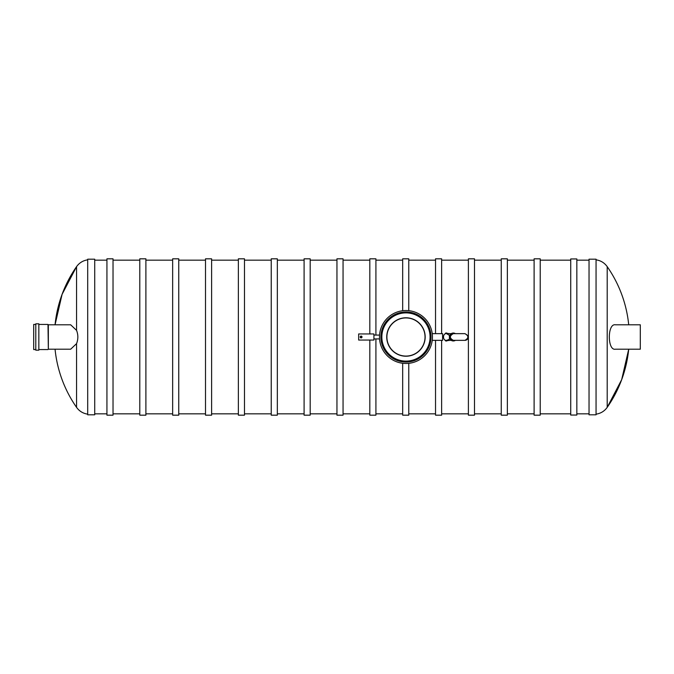 <?xml version="1.0" encoding="UTF-8"?>
<svg xmlns="http://www.w3.org/2000/svg" width="674" height="674" viewBox="0 0 674 674"><rect width="100%" height="100%" fill="white"/><g stroke="black" fill="none" stroke-linecap="round" stroke-linejoin="round"><path stroke-width="1.01" d="M534.111 337L534.111 258.824L540.219 258.824L540.219 415.176L534.111 415.176L534.111 337M501.254 337L501.254 258.824L507.354 258.824L507.354 415.176L501.254 415.176L501.254 337M468.396 337L468.396 258.824L474.496 258.824L474.496 415.176L468.396 415.176L468.396 337M435.53 333.647L435.53 258.824L441.639 258.824L441.639 333.647M441.639 340.353L441.639 415.176L435.53 415.176L435.53 340.353M402.673 310.722L402.673 258.824L408.773 258.824L408.773 310.663M408.773 363.337L408.773 415.176L402.673 415.176L402.673 363.278M369.815 333.95L369.815 258.824L375.915 258.824L375.915 335.079M375.915 338.921L375.915 415.176L369.815 415.176L369.815 340.05M336.949 337L336.949 258.824L343.058 258.824L343.058 415.176L336.949 415.176L336.949 337M304.092 337L304.092 258.824L310.192 258.824L310.192 415.176L304.092 415.176L304.092 337M271.234 337L271.234 258.824L277.334 258.824L277.334 415.176L271.234 415.176L271.234 337M238.369 337L238.369 258.824L244.477 258.824L244.477 415.176L238.369 415.176L238.369 337M205.511 337L205.511 258.824L211.611 258.824L211.611 415.176L205.511 415.176L205.511 337M172.654 337L172.654 258.824L178.753 258.824L178.753 415.176L172.654 415.176L172.654 337M139.788 337L139.788 258.824L145.896 258.824L145.896 415.176L139.788 415.176L139.788 337M106.93 337L106.93 258.824L113.03 258.824L113.03 415.176L106.93 415.176L106.93 337M570.726 258.951L570.726 415.049L576.834 415.049L576.834 258.951L570.726 258.951M76.558 330.361C78.268 334.776 78.268 339.207 76.558 343.639L70.669 349.208L48.343 349.208L48.343 324.792L70.669 324.792L76.558 330.361L76.558 266.643A123.03 123.03 0 0 0 55.057 324.792L62.084 294.344L76.558 266.643C79.321 262.809 83.037 260.543 87.704 259.835M94.722 259.195L94.722 414.805L87.704 414.805L87.704 259.195L94.722 259.195M628.707 324.792A123.03 123.03 0 0 0 607.207 266.643L607.207 407.357A123.03 123.03 0 0 0 628.707 349.208L621.681 379.656L607.207 407.357C604.443 411.191 600.728 413.457 596.052 414.165M615.396 349.208L615.387 349.208C607.316 350.783 607.282 323.276 615.387 324.792L640.3 324.792L640.3 349.208L615.387 349.208M589.034 414.805L589.034 259.195L596.052 259.195L596.052 414.805L589.034 414.805M48.343 349.208L47.989 324.438L38.839 324.438M35.789 349.562L33.7 349.562L33.7 324.438L35.789 324.438M35.789 337L35.789 323.832L38.839 323.832L38.839 350.168L35.789 350.168L35.789 337M455.439 340.353A3.968 3.968 0 0 1 449.516 338.104A3.968 3.968 0 0 1 455.439 333.647M449.971 340.353L446.854 340.665M446.854 333.335L449.971 333.647M445.64 340.21L445.64 340.968L446.854 340.968M446.854 333.032L445.64 333.032L445.64 333.79M464.917 333.647L453.324 333.647A3.353 3.353 0 0 0 449.971 337A3.353 3.353 0 0 0 453.324 340.353C449.01 338.121 449.01 335.879 453.324 333.647C449.406 335.879 449.406 338.121 453.324 340.353L464.917 340.353C469.23 338.121 469.23 335.879 464.917 333.647C468.843 335.879 468.843 338.121 464.917 340.353A3.353 3.353 0 0 0 468.278 337A3.353 3.353 0 0 1 464.917 340.353M373.918 340.05L358.661 340.05L358.661 333.95L373.918 333.95L373.918 340.05M360.497 337A0.607 0.607 0 0 1 361.407 336.469A0.607 0.607 0 0 1 361.407 337.531A0.607 0.607 0 0 1 360.497 337A0.607 0.607 0 0 1 361.407 336.469A0.607 0.607 0 0 1 361.407 337.531A0.607 0.607 0 0 1 360.497 337M432.228 340.353L442.582 340.353L442.582 333.647L432.228 333.647M380.911 337A25.048 25.048 0 0 1 405.959 311.952A25.048 25.048 0 0 1 431.015 337A25.048 25.048 0 0 1 405.959 362.048A25.048 25.048 0 0 1 380.911 337M432.447 337A26.488 26.488 0 0 0 392.715 314.067A26.488 26.488 0 0 0 392.715 359.933A26.488 26.488 0 0 0 432.447 337M386.733 337A19.226 19.226 0 0 1 415.572 320.352A19.226 19.226 0 0 1 415.572 353.648A19.226 19.226 0 0 1 386.733 337M381.855 337A24.104 24.104 0 0 1 418.015 316.123A24.104 24.104 0 0 1 418.015 357.877A24.104 24.104 0 0 1 381.855 337M425.033 337A19.074 19.074 0 0 1 396.422 353.513A19.074 19.074 0 0 1 396.422 320.487A19.074 19.074 0 0 1 425.033 337M76.558 343.639L76.558 407.357C79.321 411.191 83.037 413.457 87.704 414.165M360.194 337A0.918 0.918 0 0 1 361.559 336.208A0.918 0.918 0 0 1 361.559 337.792A0.918 0.918 0 0 1 360.194 337M570.726 260.164L540.219 260.164M570.726 413.836L540.219 413.836M589.034 260.164L576.834 260.164M589.034 413.836L576.834 413.836M534.111 260.164L507.354 260.164M534.111 413.836L507.354 413.836M501.254 260.164L474.496 260.164M501.254 413.836L474.496 413.836M468.396 260.164L441.639 260.164M468.396 413.836L441.639 413.836M435.53 260.164L408.773 260.164M435.53 413.836L408.773 413.836M402.673 260.164L375.915 260.164M402.673 413.836L375.915 413.836M369.815 260.164L343.058 260.164M369.815 413.836L343.058 413.836M336.949 260.164L310.192 260.164M336.949 413.836L310.192 413.836M304.092 260.164L277.334 260.164M304.092 413.836L277.334 413.836M271.234 260.164L244.477 260.164M271.234 413.836L244.477 413.836M238.369 260.164L211.611 260.164M238.369 413.836L211.611 413.836M205.511 260.164L178.753 260.164M205.511 413.836L178.753 413.836M172.654 260.164L145.896 260.164M172.654 413.836L145.896 413.836M139.788 260.164L113.03 260.164M139.788 413.836L113.03 413.836M106.93 260.164L94.722 260.164M106.93 413.836L94.722 413.836M55.057 349.208A123.03 123.03 0 0 0 76.558 407.357M607.207 266.643C604.443 262.809 600.728 260.543 596.052 259.835M47.989 349.562L38.839 349.562M451.209 333.647L446.609 333.647L449.634 335.542M446.609 333.647L446.609 333.647C442.422 332.855 442.565 341.255 446.609 340.353L451.209 340.353M449.634 338.458L448.749 339.595L446.609 340.353M379.546 335.079L373.918 335.079M379.546 338.921L373.918 338.921"/></g></svg>
